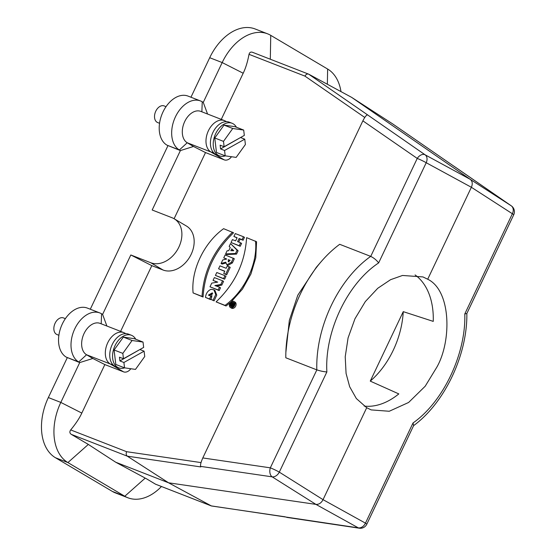 <?xml version="1.0" encoding="UTF-8"?>
<svg xmlns="http://www.w3.org/2000/svg" width="556" height="556" viewBox="0 0 556 556"><rect width="100%" height="100%" fill="white"/><g stroke="black" fill="none" stroke-linecap="round" stroke-linejoin="round"><path stroke-width="0.83" d="M232.992 304.744L232.512 304.98L232.61 304.16L232.992 304.744M232.019 304.069L231.338 303.666L232.179 303.993L230.9 304.598L230.531 305.369L231.838 304.806A0.98 0.73 -59.4 0 0 233.277 305.154L233.847 305.494M233.117 306.342A0.98 0.73 -59.4 0 1 233.117 306.335L230.531 305.369M231.338 303.666L231.671 302.964L234.298 304.069M233.902 303.833L233.277 305.154M242.069 239.65L239.094 238.489L237.6 241.638L240.581 242.798L239.198 245.703L231.025 242.52L232.408 239.615L235.626 240.866L237.12 237.718L233.902 236.467L235.278 233.562L243.452 236.745L242.069 239.65L243.097 240.255L244.473 237.349L243.452 236.745M238.705 242.069L240.116 239.094L243.097 240.255M239.094 238.489L240.116 239.094M240.581 242.798L241.603 243.403L240.22 246.308L239.198 245.703M231.025 242.52L240.22 246.308M233.902 236.467L237.037 237.898M233.735 250.721L231.692 248.852L230.823 250.693L233.735 250.721M232.123 250.707L232.61 249.693M230.531 243.563L237.071 250.179L235.501 253.494L225.611 253.925L227.119 250.749L228.711 250.728L230.254 247.483L229.169 246.433L230.531 243.563L238.093 250.784L236.522 254.099L235.501 253.494M237.071 250.179L238.093 250.784M225.611 253.925L226.639 254.53L236.522 254.099M228.912 261.862L229.371 260.25L228.349 259.645L228.245 261.751L230.108 260.326L228.349 259.645M229.371 260.25L230.031 260.507M233.298 258.13L231.379 262.307L226.848 264.844L225.764 262.182L221.079 263.468L222.754 259.944L226.723 259.013L223.748 257.852L225.131 254.947L234.319 258.735L232.401 262.912L227.87 265.448L226.848 264.844M231.379 262.307L232.401 262.912M221.079 263.468L222.108 264.072L225.736 263.071M223.748 257.852L226.389 259.089M225.653 274.226L223.72 273.476L224.798 271.196L218.564 268.77L219.947 265.858L226.181 268.291L227.258 266.018L229.19 266.769L225.653 274.226L226.674 274.831L230.219 267.38L229.19 266.769M226.674 274.831L223.72 273.476M218.564 268.77L224.714 271.37M223.581 278.584L215.415 275.408L216.791 272.51L224.958 275.686L223.581 278.584L224.603 279.195L225.979 276.297L224.958 275.686M224.603 279.195L215.415 275.408M217.618 285.068L214.894 285.527L219.502 287.181L218.174 289.982L210.001 286.799L211.753 283.115L217.716 282.114L213.052 280.384L214.373 277.59L222.546 280.773L220.781 284.491L217.618 285.068L218.64 285.673L221.802 285.096L223.568 281.378L222.546 280.773M219.502 287.181L220.523 287.786L219.196 290.586L218.174 289.982M210.001 286.799L219.196 290.586M213.052 280.384L217.299 282.184M220.781 284.491L221.802 285.096M216.52 286.027L218.64 285.673M208.396 295.111L210.87 296.077L209.494 298.975L205.47 297.411C205.942 293.387 207.826 290.677 211.099 289.28L213.914 289.829L215.735 294.513L213.08 300.254L211.016 299.455L212.281 292.894L208.396 295.111M209.494 298.975L210.522 299.587L211.899 296.689L210.87 296.077M205.47 297.411L210.522 299.587M213.08 300.254L214.102 300.859L216.757 295.118L214.936 290.434L213.914 289.829M211.016 299.455L214.102 300.859M209.473 295.535L212.753 293.255M232.554 232.179C213.699 250.2 203.531 271.613 202.05 296.411L193.099 292.929C190.847 270.327 203.989 242.777 223.602 228.683L233.576 232.783C214.72 250.805 204.552 272.218 203.072 297.015L193.099 292.929M202.05 296.411L203.072 297.015M255.545 241.13C257.796 263.732 244.654 291.274 225.041 305.376L216.089 301.88C234.945 283.859 245.113 262.446 246.593 237.641L256.566 241.735L255.781 257.727L250.937 273.983L242.458 289.127L231.101 301.922M216.089 301.88L226.063 305.981L230.65 302.318M225.041 305.376L226.063 305.981M232.742 128.499L224.019 125.107L234.973 126.671L243.695 130.069L232.742 128.499L223.491 141.384L214.769 137.985L216.465 152.434L225.194 155.833L236.147 157.397L245.398 144.518L244.765 139.167L224.561 150.481L225.194 155.833M224.019 125.107L214.769 137.985M240.755 137.415L220.572 148.932L220.134 145.179L224.124 146.728L244.327 135.414L243.695 130.069M223.491 141.384L224.124 146.728M240.776 137.617L244.765 139.167M224.561 150.481L220.572 148.932M225.34 155.854A17.479 11.565 -68.7 0 1 219.377 155.84A17.479 11.565 -68.7 0 1 213.344 146.485A17.479 11.565 -68.7 0 1 218.744 128.728A17.479 11.565 -68.7 0 1 232.06 123.258A17.479 11.565 -68.7 0 1 236.439 127.241M232.06 123.258L229.253 122.167A17.479 11.565 111.3 0 0 215.936 127.63A17.479 11.565 111.3 0 0 210.536 145.387A17.479 11.565 111.3 0 0 216.569 154.749L219.377 155.84M132.078 340.501L123.349 337.103L134.302 338.673L143.031 342.065L132.078 340.501L122.827 353.387L114.098 349.988L115.801 364.437L124.53 367.836L135.483 369.399L144.734 356.514L144.101 351.17L123.898 362.484L124.53 367.836M123.349 337.103L114.098 349.988M140.091 349.418L119.908 360.934L119.471 357.181L123.453 358.731L143.656 347.417L143.031 342.065M122.827 353.387L123.453 358.731M140.112 349.613L144.101 351.17M123.898 362.484L119.908 360.934M124.676 367.857A17.479 11.565 -68.7 0 1 118.713 367.843A17.479 11.565 -68.7 0 1 112.68 358.488A17.479 11.565 -68.7 0 1 118.074 340.731A17.479 11.565 -68.7 0 1 131.397 335.261A17.479 11.565 -68.7 0 1 135.768 339.243M58.887 335.282L56.99 334.545A8.917 5.901 -68.7 0 1 54.731 324.092A8.917 5.901 -68.7 0 1 63.46 317.921L65.365 318.664M159.551 123.286L157.654 122.542A8.917 5.901 -68.7 0 1 155.395 112.09A8.917 5.901 -68.7 0 1 164.131 105.918L166.029 106.662M364.166 406.075A71.356 47.204 -68.7 0 0 398.812 393.905L370.261 381.117A71.356 47.204 111.3 0 0 393.259 350.224A71.356 47.204 111.3 0 0 403.253 311.645L433.249 321.389A71.356 47.204 -68.7 0 0 415.082 274.921M370.261 381.117L403.253 311.645M120.61 331.369L151.823 265.643L130.82 254.975L150.766 262.738A24.971 18.619 -59.4 0 0 178.205 248.414A24.971 18.619 -59.4 0 0 174.167 218.765A24.971 18.619 -59.4 0 0 172.117 217.771L152.177 210.001L180.394 150.579L166.904 145.116A26.757 17.702 -68.7 0 1 162.401 113.264A26.757 17.702 -68.7 0 1 188.053 96.098L200.514 100.949A26.757 17.702 111.3 0 0 174.862 118.115A26.757 17.702 111.3 0 0 179.366 149.974L180.394 150.579L193.509 146.478L187.226 142.76L210.912 151.983A17.125 11.329 -68.7 0 1 208.027 131.591A17.125 11.329 -68.7 0 1 224.443 120.603L200.765 111.381A17.125 11.329 111.3 0 0 184.342 122.369A17.125 11.329 111.3 0 0 187.226 142.76L179.366 149.974L166.904 145.116M146.325 478.681L145.213 478.111A24.054 15.915 111.3 0 0 146.325 478.681L155.499 484.179M66.24 357.119L78.702 361.977L86.562 354.756L110.241 363.978A17.125 11.329 -68.7 0 1 107.364 343.594A17.125 11.329 -68.7 0 1 123.779 332.606L100.094 323.383A17.125 11.329 111.3 0 0 83.678 334.371A17.125 11.329 111.3 0 0 86.562 354.756L92.845 358.481L79.723 362.582L66.24 357.119A26.757 17.702 -68.7 0 1 61.73 325.26A26.757 17.702 -68.7 0 1 87.389 308.094L99.851 312.952A26.757 17.702 111.3 0 0 74.198 330.118A26.757 17.702 111.3 0 0 78.702 361.977L79.723 362.582L60.812 402.412A48.518 32.102 111.3 0 0 67.895 462.571L55.433 457.72A48.518 32.102 -68.7 0 1 48.351 397.554L67.262 357.723M101.206 323.814L101.581 313.792A26.757 17.702 111.3 0 0 99.851 312.952M127.915 497.78L115.453 492.929A48.518 32.102 -68.7 0 1 112.319 491.4L124.78 496.251A48.518 32.102 111.3 0 0 127.915 497.78A48.518 32.102 111.3 0 0 161.455 486.514M145.213 478.111L124.78 496.251L67.895 462.571L88.328 444.432L115.704 462.217L168.579 482.803L315.919 504.382C318.922 504.584 321.292 503.013 323.043 499.656L366.703 407.715L371.172 409.904L389.256 411.259L408.618 402.468L425.208 386.212L436.821 367.196C451.771 341.036 451.25 290.559 427.71 279.23L471.37 187.282L512.368 213.74L464.795 313.931C466.081 353.831 443.25 401.925 413.025 422.956L413.636 425.569M112.319 491.4L55.433 457.72M144.678 477.792L115.704 462.217M201.022 462.585L126.594 451.687L70.688 429.92C69.444 431.755 69.646 433.235 71.286 434.361L88.863 444.744M87.278 443.723A24.054 15.915 111.3 0 0 88.328 444.432M126.594 451.687C125.885 453.585 126.115 455.079 127.282 456.163L168.579 482.803L211.468 505.981L285.221 516.823M326.872 371.943C323.675 371.714 320.332 371.026 316.844 369.865L316.816 369.858C315.586 327.234 338.312 279.32 370.699 256.379C373.924 257.956 376.558 260.132 378.643 262.918C347.375 283.546 324.544 331.633 326.872 371.943L279.3 472.134A7.138 5.178 122.2 0 1 272.176 476.853L315.919 504.382L358.328 527.866L211.28 505.897L155.291 484.095M466.852 313.501L464.795 313.931M466.825 313.563L513.723 214.797A7.138 0.577 -154.6 0 0 512.368 213.74A7.138 5.428 -57.2 0 0 511.249 205.81L470.258 179.352C472.454 181.207 472.829 183.848 471.37 187.282L426.216 162.727A7.138 0.577 -154.6 0 0 417.243 158.425A7.138 4.747 -55.3 0 1 425.097 154.797A7.138 5.206 118.5 0 1 426.216 162.727L378.643 262.918M367.815 115.064L425.097 154.797L470.258 179.352L351.607 97.349L392.71 123.925L451.903 164.84M392.668 123.898L451.938 164.861M451.868 164.812L511.249 205.81A7.138 4.747 -55.3 0 1 511.332 205.866L453.599 165.966M454.148 166.341L453.738 166.056M286.736 517.379L359.329 528.2A7.138 4.545 -81.7 0 1 358.328 527.866A7.138 5.456 -61 0 0 365.452 523.147A7.138 0.577 25.4 0 1 366.807 524.204L413.706 425.43M340.981 91.608A48.518 32.102 111.3 0 0 327.637 69.041L270.751 35.362A48.518 32.102 111.3 0 0 267.617 33.833A48.518 32.102 111.3 0 0 222.185 62.564L209.716 57.713A48.518 32.102 -68.7 0 1 255.155 28.975L267.617 33.833M90.287 309.226L167.926 145.728M190.958 97.224L209.716 57.713M201.87 111.812L202.245 101.79A26.757 17.702 111.3 0 0 200.514 100.949M174.097 218.73L205.511 152.573L193.509 146.478M205.511 152.573L224.207 159.857A7.138 5.317 -59.4 0 0 231.463 156.729M151.823 265.643L163.04 270.007A24.971 18.619 -59.4 0 0 190.486 255.677A24.971 18.619 -59.4 0 0 186.441 226.035L174.167 218.765M101.581 313.792L102.603 314.397L130.82 254.975M102.603 314.397L106.891 326.031M131.397 335.261L128.589 334.17A17.479 11.565 111.3 0 0 115.266 339.633A17.479 11.565 111.3 0 0 109.873 357.39A17.479 11.565 111.3 0 0 115.898 366.752L118.713 367.843M70.688 429.92C75.824 423.686 79.536 418.077 81.815 413.08L104.848 364.576L123.543 371.853A7.138 5.317 -59.4 0 0 130.792 368.725M104.848 364.576L92.845 358.481M285.867 352.393L289.335 320.416L297.787 295.229L316.322 267.297L321.222 261.605A103.465 68.444 111.3 0 0 285.867 352.393A103.465 68.444 111.3 0 0 285.812 357.779L316.816 369.858M367.447 114.953C366.39 114.988 364.861 116.948 362.866 120.847L417.243 158.425L370.727 256.392L339.688 244.306A103.465 68.444 111.3 0 0 321.222 261.605M362.866 120.847L202.801 457.942C200.994 462.036 200.257 464.851 200.584 466.373L200.799 466.929L127.282 456.163L71.286 434.361M366.703 407.715L356.34 398.534L349.675 386.74L346.068 373.396L345.22 356.778L348.077 337.909L354.978 318.734L365.327 301.574L377.732 288.3L390.562 279.696L402.509 275.463L422.956 276.93L427.71 279.23M367.87 115.078L308.67 74.163L252.674 52.354C250.805 51.659 249.588 52.32 249.025 54.335L304.931 76.109C306.029 74.296 307.273 73.642 308.67 74.163L351.607 97.349M221.281 119.373L243.187 73.232C245.62 68.298 247.566 61.994 249.025 54.335M202.245 101.79L203.267 102.394L222.185 62.564L243.187 73.232M203.267 102.394L207.555 114.029M230.441 307.537L231.463 308.142A3.503 2.613 -59.4 0 0 231.755 308.281A3.503 2.613 -59.4 0 0 235.598 306.273A3.503 2.613 -59.4 0 0 235.035 302.116L234.006 301.512A3.503 2.613 120.6 0 1 234.576 305.668A3.503 2.613 120.6 0 1 230.726 307.676A3.503 2.613 120.6 0 1 230.441 307.537A3.503 2.613 120.6 0 1 229.982 303.194A3.503 2.613 120.6 0 1 234.006 301.512M231.185 306.78A2.495 1.863 120.6 0 1 230.983 306.676A2.495 1.863 120.6 0 1 230.65 303.583A2.495 1.863 120.6 0 1 233.527 302.381A2.495 1.863 120.6 0 1 233.93 305.341A2.495 1.863 120.6 0 1 231.185 306.78M231.56 306.87A2.495 1.863 120.6 0 1 231.233 305.779M232.471 303.277A2.495 1.863 120.6 0 1 233.972 302.798M232.61 304.16L233.124 304.466M232.943 304.827L232.436 304.528M125.823 333.642L125.468 333.426A7.138 5.317 120.6 0 1 125.788 333.635M123.543 371.853L110.241 363.978A7.138 5.317 -59.4 0 0 112.507 364.222M48.351 397.554L60.812 402.412L81.815 413.08M413.025 422.956L365.452 523.147L323.043 499.656L279.3 472.134A7.138 0.577 25.4 0 0 270.327 467.832L316.844 369.865M327.352 84.248L327.637 69.041M270.306 59.207L270.751 35.362M224.207 159.857L210.912 151.983A7.138 5.317 -59.4 0 0 213.17 152.219M163.04 270.007L150.766 262.738M202.801 457.942L270.327 467.832A7.138 4.545 -81.7 0 0 272.176 476.853L200.584 466.373M304.931 76.109L364.757 117.455M226.494 121.639L226.139 121.43A7.138 5.317 120.6 0 1 226.452 121.639M125.468 333.426L123.779 332.606M359.329 528.2A7.138 7.138 0 0 0 366.807 524.204M413.483 425.729C444.675 403.01 467.478 354.797 466.852 313.48M513.723 214.797A7.138 7.138 0 0 0 511.332 205.866M211.468 505.988L155.388 484.144M226.139 121.43L224.443 120.603"/></g></svg>
